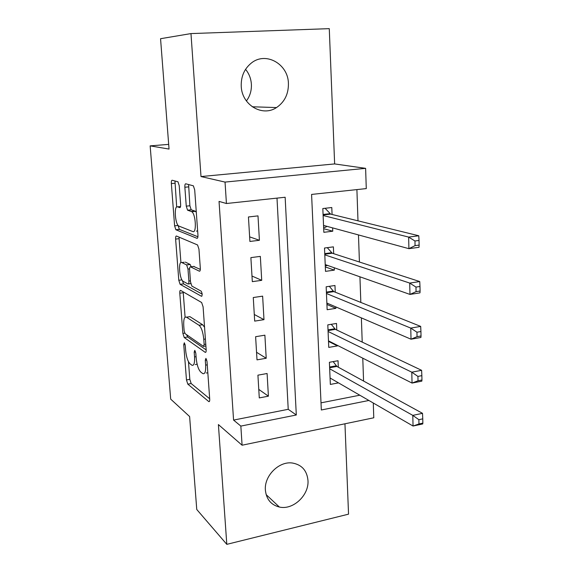 <?xml version="1.0" encoding="UTF-8"?>
<svg xmlns="http://www.w3.org/2000/svg" width="573" height="573" viewBox="0 0 573 573"><rect width="100%" height="100%" fill="white"/><g stroke="black" fill="none" stroke-linecap="round" stroke-linejoin="round"><path stroke-width="0.86" d="M184.334 342.783L183.747 344.581L186.469 379.942L187.815 384.146L208.816 401.609C209.496 401.866 209.79 401.021 209.711 399.066L207.018 361.506L205.943 358.369L205.284 360.245L205.635 365.123C205.893 371.591 204.926 374.405 202.735 373.567L200.765 372.063C198.416 369.621 196.89 364.98 196.174 358.125L195.816 353.362L194.806 350.332L194.19 352.18L194.548 356.922C194.82 363.218 193.925 365.975 191.862 365.202L190.014 363.791C187.801 361.477 186.34 356.986 185.638 350.325L185.28 345.698L184.334 342.783M245.559 69.333C249.062 73.616 251.003 78.594 251.382 84.26C251.662 90.548 250 96.114 246.404 100.955M241.233 86.222C241.799 105.045 262.455 117.157 276.508 107.574C284.588 102.051 288.556 94.022 288.42 83.465C288.226 64.069 265.865 51.248 251.432 62.98C244.349 68.717 240.954 76.467 241.233 86.222M265.385 490.144C266.373 499.291 271.036 504.92 279.38 507.041C293.097 510.328 309.205 495.179 307.973 480.389C306.949 470.454 301.727 464.66 292.287 463.005C278.936 461.029 264.06 475.919 265.385 490.144M179.227 185.716L177.981 181.799L172.172 180.244C171.52 180.294 171.248 181.405 171.356 183.582L174.607 225.834L175.868 229.759L196.962 238.311C197.699 238.389 198.022 237.294 197.936 235.03L194.698 189.921L193.373 185.824L185.767 183.797C185.065 183.833 184.764 184.986 184.857 187.249L186.261 206.144L187.572 210.191L191.769 211.702C195.787 214.051 196.797 233.677 192.815 231.564L178.697 226.006C175.023 223.9 173.863 205.198 177.537 206.853L179.764 207.598C180.438 207.612 180.724 206.516 180.624 204.317L179.227 185.716M190.974 33.585L201.001 176.556L334.639 163.928L329.274 28.65L190.974 33.585L160.555 38.706L169.042 149.066L150.147 145.871L170.69 399.123L189.613 416.535L196.761 509.49L226.801 544.35L218.399 424.572L242.085 445.214L240.846 426.09L233.569 420.081L219.044 201.41L226.428 203.508L225.039 182.085L365.617 168.347L366.276 188.596L311.583 194.426L321.331 409.989L368.89 400.47M201.001 176.556L225.039 182.085M180.624 290.404C179.972 290.232 179.7 291.17 179.793 293.218L182.887 333.4L184.241 337.54L205.206 352.338C205.922 352.61 206.244 351.707 206.158 349.616L203.093 306.856L201.632 302.508L180.624 290.404M178.797 280.29L175.625 239.091C175.531 236.978 175.804 235.961 176.448 236.026L197.556 244.958L198.953 249.176L200.306 268.078C200.392 270.298 200.07 271.337 199.332 271.187L190.523 266.846C189.828 266.717 189.527 267.727 189.613 269.876L190.508 281.916L191.898 286.099L201.166 291.163C202.376 293.548 202.484 295.26 201.495 296.284L180.115 284.33L178.797 280.29L181.942 279.86M226.801 544.35L348.542 514.16L344.953 423.791M332.619 227.882L332.755 231.213L323.681 228.684M332.075 214.467L331.788 207.526L322.821 208.543L323.838 232.316L332.755 231.213M334.245 267.763L334.338 270.127L325.314 266.911M333.672 253.674L333.393 246.863L324.504 248.023L325.507 271.366L334.338 270.127M335.842 306.913L335.9 308.346L326.925 304.471M335.241 292.187L334.969 285.497L326.166 286.794L327.147 309.721L335.9 308.346M337.404 345.369L337.425 345.899L328.501 341.379M336.781 330.019L336.516 323.444L327.799 324.877L328.759 347.403L337.425 345.899M257.922 375.165L259.283 397.913L268.408 396.179L267.097 373.51L257.922 375.165M255.615 336.702L257.005 359.865L266.216 358.261L264.884 335.184L255.615 336.702M253.273 297.53L254.684 321.116L263.988 319.655L262.635 296.148L253.273 297.53M250.881 257.621L252.321 281.651L261.718 280.333L260.335 256.389L250.881 257.621M233.569 420.081L288.226 409.308L276.995 198.115M259.411 240.28L258 215.885L248.446 216.966L249.907 241.455L259.411 240.28L249.635 236.864M363.569 381.038L362.773 358.182M362.215 342.102L361.37 317.879M360.832 302.437L359.937 276.809M359.421 262.019L358.476 234.93M357.989 220.834L356.9 189.591M321.009 402.848L359.801 395.205M338.292 367.193L338.034 360.732L329.396 362.286L330.349 384.426L338.507 382.871M168.684 144.382L150.147 145.871M334.639 163.928L365.617 168.347M373.288 403.012L373.775 417.789L242.085 445.214M240.846 426.09L296.313 414.995L285.146 197.248L226.428 203.508M288.226 409.308L296.313 414.995M268.408 396.179L258.774 389.396M266.216 358.261L256.554 352.28M263.988 319.655L254.29 314.491M261.718 280.333L251.984 276.028M195.286 364.621L197.105 364.113M206.244 372.951L207.834 372.887M188.474 361.713L189.821 379.347L191.167 383.545L209.689 398.779M186.554 334.661L187.636 336.996L206.18 349.938M183.188 291.886L185.086 317.206M184.134 330.736L185.086 333.644L203.479 346.393L204.146 344.473L203.773 339.28C203.028 332.182 201.46 327.512 199.067 325.285L186.476 317.184C184.363 316.468 183.453 319.347 183.754 325.808L184.134 330.736M204.561 327.276L202.598 324.712L199.046 325.263M188.302 316.912L189.928 316.661L202.598 324.712M180.925 262.57L179.098 238.676L175.625 239.091M179.098 237.143L179.098 238.676M200.321 269.41L193.653 266.438M202.176 294.135L183.604 283.879L180.158 284.351M181.82 262.556C178.045 260.3 179.378 279.216 183.116 281.307L187.994 283.972C188.675 284.144 188.968 283.162 188.882 281.042L187.987 269.052L186.64 264.941L181.82 262.556L184.234 262.248M191.246 266.753L190.1 264.432L186.562 264.898M185.315 262.105L190.1 264.432M182.3 280.433L183.604 283.879M196.467 231.134L197.635 230.883M196.295 212.225L195.021 211.086L191.353 211.487M188.61 184.535L189.885 205.764L191.203 209.797L195.021 211.086M178.088 225.404L179.356 229.358L197.914 236.778M174.958 180.975L176.685 206.989M330.069 377.994L413.047 426.033L412.796 415.375L422.509 413.326L336.903 366.434L333.149 361.613M418.87 419.687L418.963 423.97L422.853 423.132L422.767 418.856L418.87 419.687L412.796 415.375L329.676 368.768M422.853 423.132L422.731 423.948L413.047 426.033L418.963 423.97M422.509 413.326L422.767 418.856M328.479 340.856L412.044 383.072L411.794 372.192L421.606 370.316L335.377 329.353L331.266 324.304M417.925 376.404L418.018 380.773L421.95 380.006L421.857 375.644L417.925 376.404L411.794 372.192L328.078 331.473M421.95 380.006L421.828 381.152L412.044 383.072L418.018 380.773M421.606 370.316L421.857 375.644M326.889 303.69L327.949 303.525M326.861 303.06L411.02 339.209L410.762 328.1L420.682 326.402L333.751 291.585L329.303 286.328M416.958 332.218L417.051 336.673L421.026 335.979L420.933 331.523L416.958 332.218L410.762 328.1L326.452 293.505M421.026 335.979L420.911 337.461L411.02 339.209L417.051 336.673M420.682 326.402L420.933 331.523M325.271 265.929L327.584 265.421M325.213 264.583L409.974 294.422L409.709 283.076L419.744 281.558L332.254 253.216L327.255 247.665M415.969 287.087L416.07 291.643L420.088 291.02L419.988 286.471L415.969 287.087L409.709 283.076L324.798 254.856M420.088 291.02L419.98 292.86L409.974 294.422L416.07 291.643M419.744 281.558L419.988 286.471M323.63 227.502L325.493 227.273L326.932 226.335M323.537 225.411L408.907 248.675L408.642 237.086L418.777 235.768L330.65 214.116L325.099 208.286M414.959 240.989L415.06 245.638L419.121 245.094L419.028 240.445L414.959 240.989L408.642 237.086L323.115 215.505M419.121 245.094L419.021 247.307L408.907 248.675L415.06 245.638M418.777 235.768L419.028 240.445M185.072 344.366L183.747 344.581M206.767 359.994L205.284 360.245M195.586 351.951L194.19 352.18M196.066 356.664L194.548 356.922M207.254 364.851L205.635 365.123M209.446 401.408L208.73 401.544M191.167 383.545L187.815 384.146M189.821 379.347L186.469 379.942M205.814 352.216L205.184 352.323M187.636 336.996L184.241 337.54M184.699 333.114L182.887 333.4M183.217 292.731L179.793 293.218M205.771 344.208L204.146 344.473M205.399 339.015L203.773 339.28M189.928 316.661L186.476 317.184M199.805 271.129L199.332 271.187M194.089 266.381L190.523 266.846M201.868 296.227L201.495 296.284M190.759 283.592L188.453 283.914M190.429 280.827L188.882 281.042M189.591 268.844L187.987 269.052M180.545 206.538L177.537 206.853M191.353 209.876L187.722 210.27M189.885 205.764L186.261 206.144M188.51 186.891L184.857 187.249M197.363 238.261L196.962 238.311M179.464 229.415L175.975 229.816M178.096 225.44L174.607 225.834M174.88 183.238L171.356 183.582M336.903 366.434L329.633 367.759M336.251 365.81L329.604 367.021M335.384 329.353L328.043 330.578L335.377 329.353M334.725 328.78L328.014 329.89M333.837 291.621L326.424 292.731M333.171 291.091L326.395 292.101M332.254 253.216L324.769 254.211M331.588 252.722L324.748 253.631M330.65 214.116L323.093 214.99M329.976 213.672L323.072 214.467M276.508 107.574L252.242 106.771M279.38 507.041L266.137 494.621M209.389 401.501L208.816 401.609M205.8 352.237L205.206 352.338M205.9 345.992L203.895 346.321M202.627 324.726L199.067 325.285M190.172 264.482L186.64 264.941M183.561 283.857L180.115 284.33M195.436 211.301L191.769 211.702M191.203 209.797L187.572 210.191M179.356 229.358L175.868 229.759M333.751 291.585L326.417 292.688M332.104 253.151L324.769 254.126M330.42 214.023L323.086 214.875"/></g></svg>
